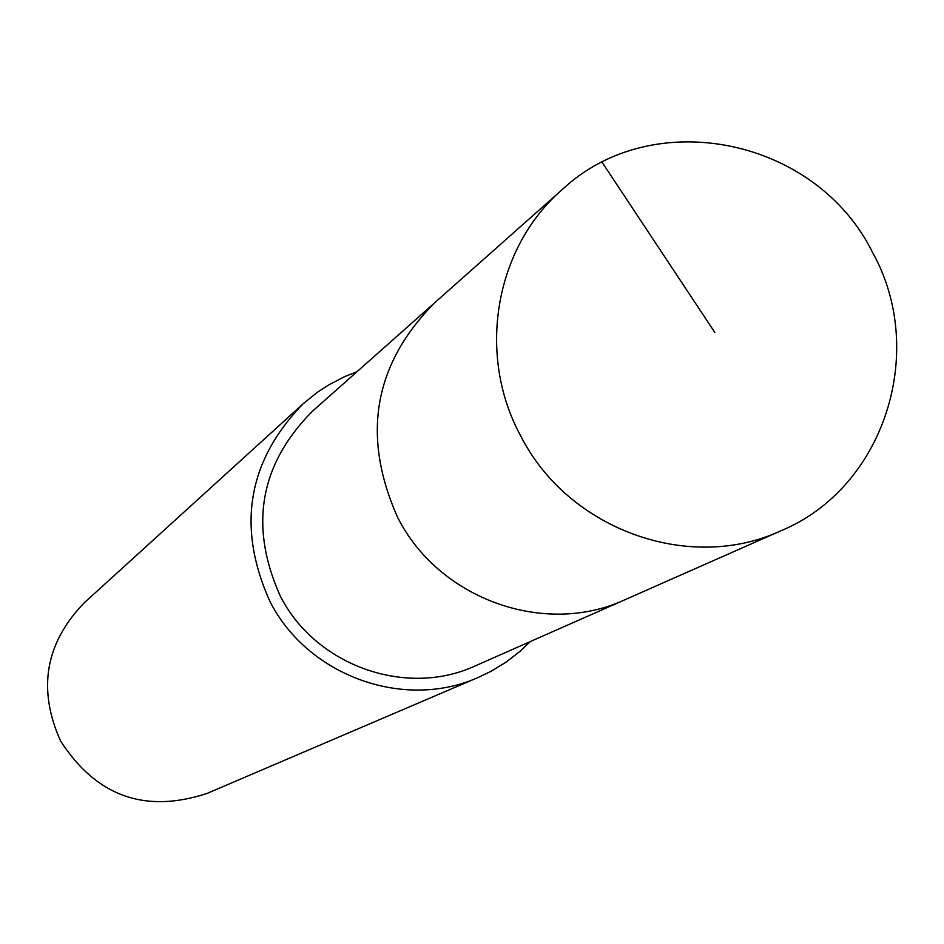 <?xml version="1.0" encoding="UTF-8"?>
<svg xmlns="http://www.w3.org/2000/svg" width="944" height="944" viewBox="0 0 944 944"><rect width="100%" height="100%" fill="white"/><g stroke="black" fill="none" stroke-linecap="round" stroke-linejoin="round"><path stroke-width="1.42" d="M872.457 252.249C927.999 351.581 884.15 487.895 781.219 530.658C689.557 573.456 568.076 529.737 520.64 435.786C476.437 354.661 494.868 247.623 562.152 189.65C652.988 104.336 816.159 138.213 872.457 252.249M397.719 517.548C438.913 599.239 544.853 637.106 625.14 599.652C544.853 637.106 438.913 599.239 397.719 517.548C361.328 436.128 373.6 364.585 434.511 302.918C373.6 364.585 361.328 436.128 397.719 517.548M562.152 189.65L312.228 411.442C259.706 464.578 249.015 526.009 280.132 595.758C315.367 665.721 406.357 698.017 475.599 665.744L781.219 530.658M530.339 641.542L520.522 650.912L506.255 662.015L490.797 671.432L478.549 677.296C404.185 710.844 307.449 675.892 269.795 601.163C236.531 526.882 247.576 461.144 302.953 403.949L317.019 392.551L328.37 385.105L344.407 376.75L356.997 371.712M302.953 403.949L84.358 602.697C45.312 642.994 37.347 689.037 60.487 740.828C96.146 796.24 144.963 813.787 206.913 793.479L478.549 677.296M714.82 332.441L602.13 162.321"/></g></svg>
